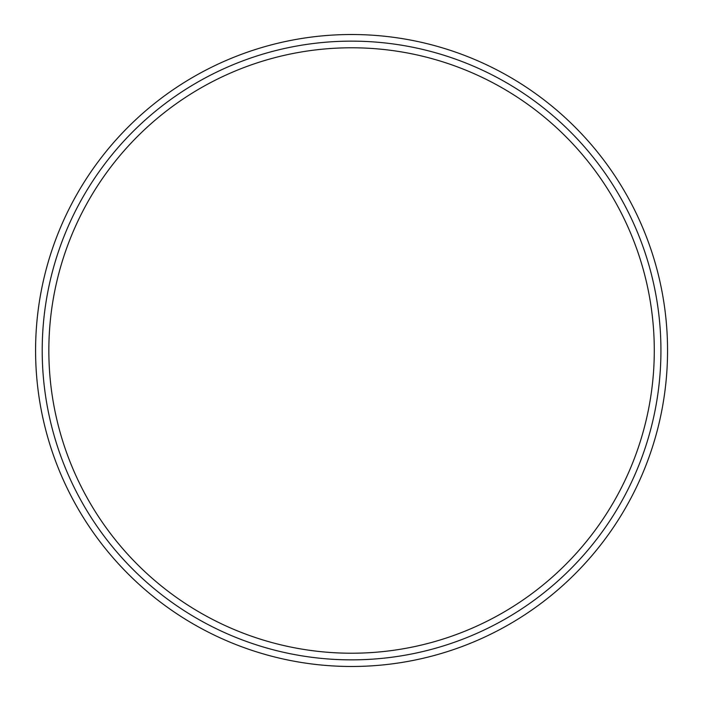 <?xml version="1.0" encoding="UTF-8"?>
<svg xmlns="http://www.w3.org/2000/svg" width="701" height="701" viewBox="0 0 701 701"><rect width="100%" height="100%" fill="white"/><g stroke="black" fill="none" stroke-linecap="round" stroke-linejoin="round"><path stroke-width="1.05" d="M42.209 350.5A309.351 309.351 0 0 1 506.245 82.587A309.351 309.351 0 0 1 506.245 618.413A309.351 309.351 0 0 1 42.209 350.5M35.585 350.5A315.985 315.985 0 0 1 509.557 76.847A315.985 315.985 0 0 1 509.557 624.153A315.985 315.985 0 0 1 35.585 350.5M48.842 350.5A302.727 302.727 0 0 1 502.932 88.335A302.727 302.727 0 0 1 502.932 612.665A302.727 302.727 0 0 1 48.842 350.5"/></g></svg>
